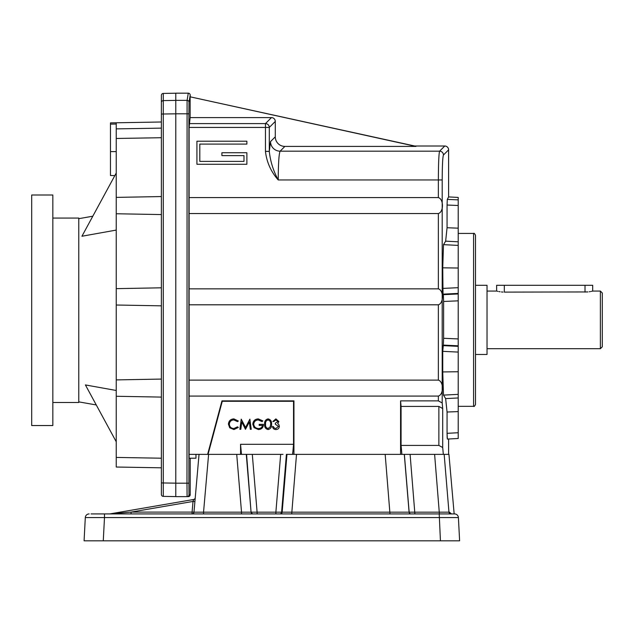 <?xml version="1.0" encoding="UTF-8"?>
<svg xmlns="http://www.w3.org/2000/svg" width="634" height="634" viewBox="0 0 634 634"><rect width="100%" height="100%" fill="white"/><g stroke="black" fill="none" stroke-linecap="round" stroke-linejoin="round"><path stroke-width="0.95" d="M448.095 540.818L459.618 540.818L440.432 540.818L439.211 513.92L91.066 513.92M103.271 540.818L104.491 517.566L85.305 517.566A3.844 3.844 0 0 1 89.14 513.92A3.844 3.844 0 0 0 85.305 517.566L84.084 540.818L442.841 540.818M131.04 513.92L131.056 512.106L109.896 513.897A1.918 1.918 0 0 1 109.571 513.92A1.918 1.918 0 0 0 109.896 513.897L193.655 499.481L193.013 501.439L194.915 501.502L193.98 512.169L199.036 454.364M453.833 540.818L459.618 540.818L458.398 517.566A3.844 3.844 0 0 0 454.562 513.92L454.158 513.92L448.943 454.364L400.569 454.364L400.569 400.87L401.076 406.418L438.863 406.418L442.698 408.518L442.199 402.97L438.363 400.87L400.569 400.87M449.482 512.169A1.918 1.918 -90 0 0 451.4 513.92L449.482 512.169L409.16 512.169A1.918 1.918 -90 0 0 411.078 513.92M407.781 454.364L404.365 454.364L409.16 512.169L282.154 512.169L286.956 454.364L400.569 454.364M444.165 454.364L448.959 512.169A1.918 1.918 -90 0 0 450.869 513.92M434.607 454.364L439.402 513.92M410.095 454.364L414.898 513.92M454.562 513.92L439.211 513.92M296.514 454.364L291.711 513.92M279.697 513.92A1.918 1.918 -90 0 0 281.607 512.169L282.154 512.169A1.918 1.918 -90 0 1 280.244 513.92M286.956 454.364L286.409 454.364L281.607 512.169L275.877 512.169L275.877 513.92M280.672 454.364L275.877 512.169L257.103 512.169L257.103 513.92M282.994 454.364L189.098 454.364L189.138 458.208L195.961 458.208L195.961 454.364M252.308 454.364L257.103 512.169L251.373 512.169A1.918 1.918 -90 0 0 253.283 513.92M241.522 513.92L241.522 512.169L251.072 512.169A1.918 1.918 -90 0 0 252.99 513.92M207.627 454.364L221.963 400.87L293.946 400.87L293.542 401.274L293.542 444.307L240.555 444.307L240.555 454.364L236.72 454.364L241.522 512.169L203.546 512.169L203.546 513.92M293.542 401.274L222.272 401.274L208.047 454.364M459.618 540.818L458.398 517.566L104.491 517.566L104.491 513.92M208.61 454.364L203.546 512.169L193.98 512.169A1.918 1.918 0 0 1 192.062 513.92L192.086 512.106L193.98 512.169L194.915 501.502M195.24 497.753A1.918 1.918 0 0 1 193.655 499.481M401.893 454.364L401.076 445.417L401.076 406.418M458.208 199.861L458.208 197.428L448.603 196.92L447.295 199.401L458.208 199.861L458.208 205.503L447.057 205.028L447.295 199.401M448.603 454.364L448.603 438.997L458.208 438.49L458.208 205.503M175.792 496.636L175.792 100.362L187.085 100.362L186.99 483.187L187.085 496.636L188.282 496.636A1.918 1.918 180 0 0 190.2 494.71L189.011 494.71A1.918 1.918 90 0 1 187.085 496.636L175.792 496.636M163.271 93.428L163.271 496.382A1.918 1.918 0 0 1 161.385 494.457L161.385 95.354A1.926 1.918 -90 0 1 163.271 93.428L175.792 93.214L175.792 100.362M458.208 345.799L443.348 345.102L443.618 338.287L458.208 338.928M458.208 268.016L442.746 267.833L443.023 294.144L443.348 294.659L458.208 293.962M458.208 245.398L443.491 244.661L442.746 267.833M447.057 205.028L447.057 227.741L458.208 228.169M475.5 235.349L475.5 404.413C474.684 406.188 474.05 406.822 473.582 406.339L473.582 233.431C474.05 232.94 474.684 233.581 475.5 235.349M246.88 144.092L246.88 141.208L196.92 141.208L196.92 164.261L246.88 164.261L246.88 152.739L221.9 152.739L221.9 155.615L243.995 155.615L243.995 161.385L199.805 161.385L199.805 144.092L246.88 144.092M265.456 151.375L265.456 127.434L269.291 127.434L269.291 151.375L265.456 151.375C266.676 162.13 270.932 171.655 278.215 179.953L438.363 179.953C438.435 163.184 438.847 153.587 439.6 151.177L280.125 151.177A9.605 9.581 45 0 1 270.528 141.58L269.291 151.375C270.361 161.361 273.341 170.887 278.215 179.953C278.326 163.184 278.96 153.587 280.125 151.177L284.888 146.414L415.944 146.414L190.137 96.82L190.137 117.599L189.098 127.434L189.098 380.107L438.363 380.107C443.808 381.66 443.808 394.507 438.363 396.068L189.098 396.068L189.098 380.107M444.767 146.01L439.6 151.177A3.844 3.836 45 0 1 443.435 155.013L448.603 149.846A3.852 3.844 135 0 0 444.767 146.01L414.739 146.01L190.137 96.82M448.603 149.846L448.603 196.92M447.184 437.999L447.057 433.323L447.358 439.061L458.208 438.49M189.098 213.547L438.363 213.547C443.808 211.994 443.808 199.147 438.363 197.594L189.098 197.594M189.098 304.803L438.363 304.803C443.808 303.25 443.808 290.404 438.363 288.85L189.098 288.85M401.076 445.417L438.863 445.417L442.698 447.517L443.325 454.364M443.348 345.102L442.746 351.339L442.746 371.928L443.491 395.109L445.647 398.596L447.057 412.021L447.057 433.323L458.208 432.737M458.208 300.833L443.618 301.475L443.618 338.287M443.618 301.475L443.348 294.659M447.057 227.741L445.647 241.166L443.491 244.661M445.647 398.596L458.208 397.962M443.491 395.109L458.208 394.364M447.057 412.021L458.208 411.593M292.789 454.364L292.662 452.446L292.789 454.364L293.891 454.364M292.646 454.15L292.591 453.73M293.542 444.307L292.805 452.446M241.467 454.364L240.555 444.307M246.277 454.364L251.072 512.169L246.571 454.364L249.986 454.364M458.208 371.746L442.746 371.928M195.961 458.208L190.2 458.208L190.2 494.71M189.098 396.068L189.098 454.364M175.792 93.182L188.282 93.182A1.926 1.918 99.5 0 1 190.2 95.1L190.2 96.693M275.909 419.93L273.785 421.491L272.866 421.491L275.893 418.884L278.865 421.523L277.676 423.615L278.778 424.487L279.388 426.294C279.134 428.354 277.969 429.448 275.869 429.575C273.967 429.464 272.834 428.465 272.477 426.571L273.389 426.571L274.189 427.982L275.885 428.529L278.477 426.381L275.346 424.225L275.346 423.187L277.954 421.523L275.909 419.93M270.655 424.225C270.884 421.982 270.029 420.548 268.087 419.93C266.129 420.54 265.289 421.975 265.567 424.225C265.289 426.476 266.129 427.91 268.087 428.529L270.266 426.785L270.655 424.225M268.055 429.575C265.495 428.893 264.362 427.118 264.655 424.233C264.354 421.348 265.488 419.565 268.055 418.884C270.647 419.549 271.82 421.333 271.566 424.233C271.82 427.126 270.647 428.909 268.055 429.575M258.268 418.884L262.833 420.881L262.048 421.618L258.236 419.93C255.55 420.128 254.036 421.547 253.711 424.186C254.099 426.936 255.7 428.386 258.529 428.529C260.693 428.497 262.04 427.451 262.571 425.398L259.187 425.398L259.187 424.36L263.482 424.36C263.348 427.609 261.668 429.345 258.45 429.575L254.044 427.649L252.8 424.225C253.117 420.905 254.939 419.129 258.268 418.884M233.891 418.884L238.329 421.008L237.528 421.618L233.835 419.93C231.109 420.112 229.611 421.555 229.334 424.241C229.619 426.951 231.141 428.378 233.898 428.529L237.528 426.833L238.329 427.443L233.906 429.575L229.714 427.791L228.422 424.17C228.747 420.873 230.57 419.114 233.891 418.884M293.946 400.87L293.946 454.364M415.944 146.414L414.739 146.01M222.272 401.274L221.963 400.87M190.137 117.599L271.455 117.599A3.852 3.844 -45 0 1 275.291 121.435L275.291 136.825A9.629 9.605 -45 0 0 284.888 146.414M445.647 241.166L458.208 241.808M240.809 429.313L239.898 429.313L241.237 419.145L245.564 427.482L249.883 419.145L251.23 429.313L250.319 429.313L249.344 421.998L245.469 429.313L241.784 421.982L240.809 429.313M475.5 285.3L487.031 285.3L487.031 354.461L475.5 354.461M600.382 291.061L602.3 292.987L602.3 346.782L600.382 348.7L600.382 291.061L592.695 291.061L592.695 285.3L504.315 285.3L504.315 292.108L587.94 291.949M589.295 291.775L590.452 291.577M591.371 291.386L592.061 291.228M592.14 291.204L592.695 291.061M585.008 292.108C594.922 290.966 594.922 290.966 585.008 292.108L585.008 285.3M504.315 292.108C494.401 290.966 494.401 290.966 504.315 292.108M497.302 291.236L497.841 291.363M498.879 291.577L500.052 291.783M501.407 291.957L503.024 292.076M487.031 291.061L496.636 291.061L496.636 285.3L504.315 285.3M116.236 390.473L85.4 384.933L116.236 441.763M116.236 173.027L81.929 236.244L116.236 230.079M161.385 494.457A1.918 1.918 0 0 0 163.271 496.382L175.792 496.596M161.385 467.813L116.236 467.028L116.236 396.266L161.385 397.098M161.385 137.721L116.236 138.474L116.236 396.266M116.236 138.474L116.236 122.782L161.385 121.997M161.385 287.812L116.236 288.644M116.236 213.753L161.385 214.577M116.236 305.009L161.385 305.842M161.385 379.077L116.236 379.901M161.385 196.556L116.236 197.388M114.841 175.594L110.467 175.515L110.467 151.605L116.236 151.605M116.236 122.782L110.467 122.885L110.467 124.129L116.236 124.034M110.467 124.129L110.467 151.605M52.836 402.495L78.767 402.495L78.767 218.056L52.836 218.056M31.7 310.28L31.7 425.549L52.836 425.549L52.836 195.003L31.7 195.003L31.7 310.28M192.086 512.106L131.056 512.106L193.013 501.439L192.086 512.106M404.294 454.364L409.089 512.169A1.918 1.918 -90 0 0 410.998 513.92M385.179 454.364L389.981 513.92M442.746 288.422L458.208 287.678M458.208 293.415L443.023 294.144M438.363 197.594L438.363 179.953L442.199 179.953L442.199 402.97M443.435 155.013C442.683 157.105 442.27 165.419 442.199 179.953M438.363 213.547L438.363 288.85M438.363 304.803L438.363 380.107M438.363 396.068L438.363 400.87M442.698 447.517L442.698 408.518M443.023 345.625L458.208 346.354M458.208 352.084L442.746 351.339M175.792 483.187L188.908 483.187L189.011 494.71M190.2 95.1L189.003 102.28L188.908 113.795L175.792 113.795M188.908 483.187L188.908 113.795M275.291 121.435L269.291 127.434A3.844 3.836 -135 0 0 265.456 123.598L265.456 127.434L189.098 127.434M438.863 406.418L438.863 445.417M189.003 102.28A1.918 1.918 -170.5 0 0 187.085 100.362L188.282 93.182M270.528 141.58L275.291 136.825M271.455 117.599L265.456 123.598L189.13 123.598M161.385 114.033L175.792 113.827M161.385 482.934L175.792 483.156M161.385 102.526A1.918 1.918 180 0 1 163.271 100.6L175.792 100.394M161.385 458.208L116.236 457.423M161.385 128.131L116.236 128.876M458.208 406.339L473.582 406.339M458.208 233.431L473.582 233.431M600.382 348.7L487.031 348.7M78.767 401.869L96.265 404.96M78.767 218.682L92.802 216.202"/></g></svg>
